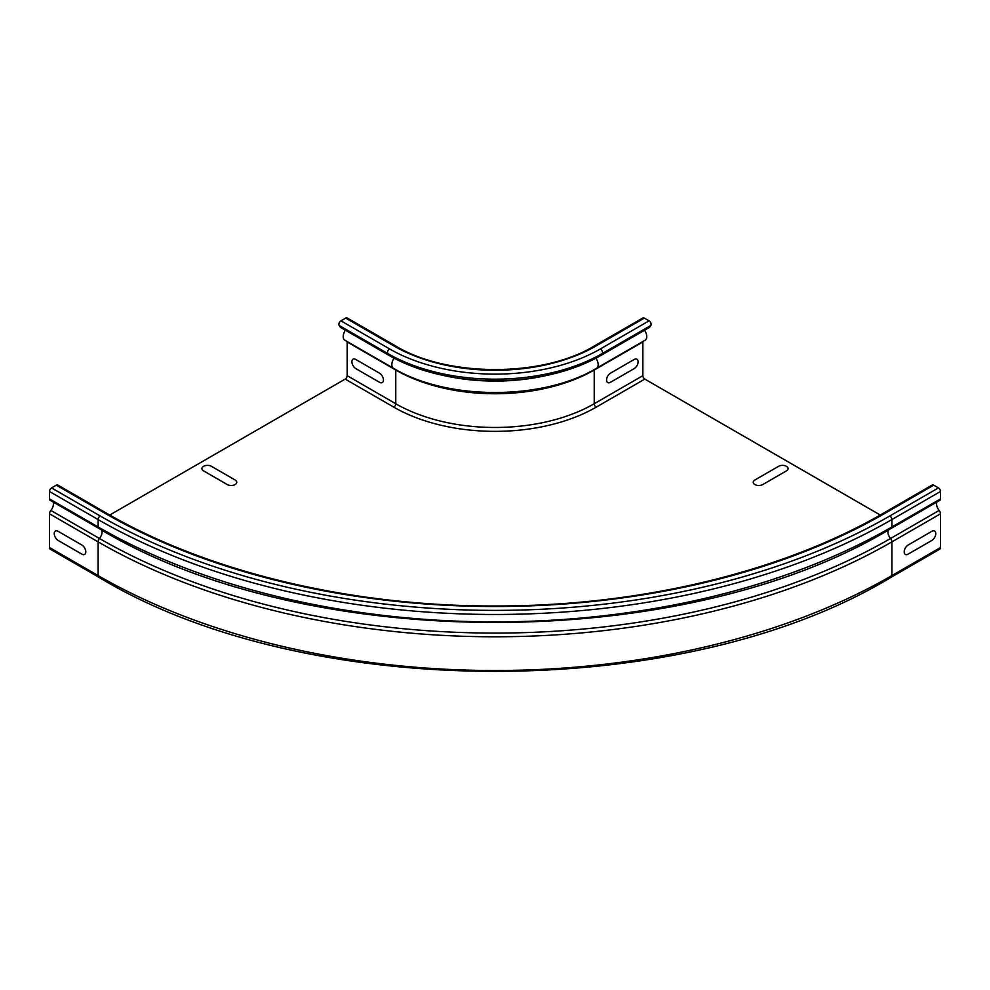 <?xml version="1.0" encoding="UTF-8"?>
<svg xmlns="http://www.w3.org/2000/svg" width="990" height="990" viewBox="0 0 990 990"><rect width="100%" height="100%" fill="white"/><g stroke="black" fill="none" stroke-linecap="round" stroke-linejoin="round"><path stroke-width="1.49" d="M931.825 531.345L908.152 545.02A5.581 3.218 120 0 0 904.204 551.851A5.581 3.218 120 0 0 908.152 554.128L931.825 540.466A5.581 3.218 120 0 0 935.76 533.622A5.581 3.218 120 0 0 931.825 531.345M786.444 470.881L762.77 484.543A5.581 3.218 180 0 1 754.887 484.543A5.581 3.218 180 0 1 754.887 479.989L778.548 466.327A5.581 3.218 180 0 1 786.444 466.327A5.581 3.218 180 0 1 786.444 470.881M58.175 540.466L81.848 554.128A5.581 3.218 -120 0 0 85.796 551.851A5.581 3.218 -120 0 0 81.848 545.02L58.175 531.345A5.581 3.218 -120 0 0 54.24 533.622A5.581 3.218 -120 0 0 58.175 540.466M211.452 466.327L235.113 479.989A5.581 3.218 180 0 1 235.113 484.543A5.581 3.218 180 0 1 227.23 484.543L203.556 470.881A5.581 3.218 180 0 1 203.556 466.327A5.581 3.218 180 0 1 211.452 466.327M634.169 359.494L610.496 373.168A5.581 3.218 120 0 0 606.548 379.999A5.581 3.218 120 0 0 610.496 382.276L634.169 368.614A5.581 3.218 120 0 0 638.105 361.771A5.581 3.218 120 0 0 634.169 359.494M355.831 368.614L379.504 382.276A5.581 3.218 -120 0 0 383.452 379.999A5.581 3.218 -120 0 0 379.504 373.168L355.831 359.494A5.581 3.218 -120 0 0 351.896 361.771A5.581 3.218 -120 0 0 355.831 368.614M347.119 341.5A2.784 1.609 -60 0 1 347.156 341.958L395.777 370.025A2.784 1.609 120 0 0 395.728 369.542M345.436 330.214A7.809 4.505 120 0 0 344.829 340.189L393.451 368.255A7.809 4.505 -60 0 1 394.119 358.194M340.486 327.368L389.107 355.435L387.771 353.529A2.933 1.695 -60 0 1 389.565 348.913L340.944 320.834A2.933 1.695 120 0 0 339.149 325.463L340.486 327.368M345.683 318.099L394.305 346.178A2.933 1.695 -60 0 1 395.765 346.03L347.144 317.963A2.933 1.695 120 0 0 345.683 318.099L340.944 320.834M389.565 348.913A149.106 86.081 180 0 0 600.435 348.913A2.933 1.695 60 0 1 602.229 353.529L600.893 355.435A149.75 86.452 180 0 1 389.107 355.435M642.881 341.5A2.784 1.609 -120 0 0 642.844 341.958L642.844 375.668A2.784 1.609 -120 0 0 644.812 379.096L880.259 515.023M644.564 330.214A7.809 4.505 60 0 1 645.171 340.189L596.549 368.255C542.966 400.579 447.035 400.579 393.451 368.255M600.893 355.435L649.514 327.368L650.851 325.463A2.933 1.695 60 0 0 649.056 320.834L644.317 318.099A2.933 1.695 60 0 0 642.857 317.963L594.235 346.03A2.933 1.695 60 0 1 595.695 346.178A142.411 82.219 180 0 1 394.305 346.178M49.5 513.81L98.121 541.876A3.626 2.091 -60 0 1 99.47 538.498A559.362 322.938 180 0 0 890.53 538.498A3.626 2.091 -120 0 1 891.879 541.876L891.879 575.598A3.626 2.091 -120 0 1 891.124 577.257C684.585 702.702 305.415 702.702 98.876 577.257L50.255 549.19A3.626 2.091 -60 0 1 49.5 547.519L49.5 513.81A3.626 2.091 -60 0 1 50.849 510.419A6.979 4.022 120 0 0 53.076 501.967M98.728 528.326A2.933 1.695 -60 0 1 98.121 526.977L98.121 519.564A2.933 1.695 -60 0 1 100.2 515.976A558.335 322.356 180 0 0 889.8 515.976A2.933 1.695 -120 0 1 891.879 519.564L891.879 526.977A2.933 1.695 -120 0 1 891.272 528.326C684.709 653.796 305.291 653.796 98.728 528.326L50.106 500.247A2.933 1.695 -60 0 1 49.5 498.911L49.5 491.498A2.933 1.695 -60 0 1 51.567 487.909L56.306 485.174A2.933 1.695 -60 0 1 57.767 485.026L106.388 513.105A2.933 1.695 -60 0 0 104.928 513.241L56.306 485.174M936.924 501.967A6.979 4.022 -120 0 0 939.151 510.419A3.626 2.091 60 0 1 940.5 513.81L940.5 547.519A3.626 2.091 60 0 1 939.745 549.19L891.124 577.257M104.928 513.241A551.64 318.483 180 0 0 885.072 513.241A2.933 1.695 -120 0 0 883.612 513.105L932.234 485.026A2.933 1.695 60 0 1 933.694 485.174L938.433 487.909A2.933 1.695 60 0 1 940.5 491.498L940.5 498.911A2.933 1.695 60 0 1 939.894 500.247L891.272 528.326M347.156 341.958L347.156 375.668A2.784 1.609 -60 0 1 345.188 379.096L109.742 515.023M339.149 325.463L387.771 353.529A151.643 87.553 180 0 0 602.229 353.529L650.851 325.463M545.589 375.68A141.496 81.687 180 0 1 444.411 375.68M595.881 358.194A7.809 4.505 60 0 1 596.549 368.255M594.272 369.542A2.784 1.609 -120 0 0 594.223 370.025A140.32 81.007 180 0 1 395.777 370.025L395.777 403.747A2.784 1.609 120 0 1 393.81 407.162A143.105 82.628 180 0 0 596.19 407.162L644.812 379.096M642.844 375.668L594.223 403.747L594.223 370.025L642.844 341.958M600.435 348.913L649.056 320.834M595.695 346.178L644.317 318.099M50.849 510.419L99.47 538.498A6.979 4.022 120 0 0 101.562 529.761M49.5 498.911L98.121 526.977A561.268 324.039 180 0 0 891.879 526.977L940.5 498.911M49.5 491.498L98.121 519.564A561.268 324.039 180 0 0 891.879 519.564L940.5 491.498M51.567 487.909L100.2 515.976M102.094 529.155A7.809 4.505 -60 0 1 102.378 529.798M887.906 529.155A7.809 4.505 -120 0 0 887.622 529.798M939.151 510.419L890.53 538.498A6.979 4.022 60 0 1 888.438 529.761M940.5 513.81L891.879 541.876A561.268 324.039 180 0 1 98.121 541.876L98.121 575.598A561.268 324.039 180 0 0 891.879 575.598L940.5 547.519M889.8 515.976L938.433 487.909M885.072 513.241L933.694 485.174M347.156 375.668L395.777 403.747A140.32 81.007 180 0 0 594.223 403.747A2.784 1.609 -120 0 0 596.19 407.162M345.188 379.096L393.81 407.162M98.876 577.257A3.626 2.091 -60 0 1 98.121 575.598L49.5 547.519M594.235 346.03C542.854 377.363 447.146 377.363 395.765 346.03M883.612 513.105C783.238 571.515 641.854 605.707 499.084 605.979C353.579 606.957 208.667 572.653 106.388 513.105"/></g></svg>
